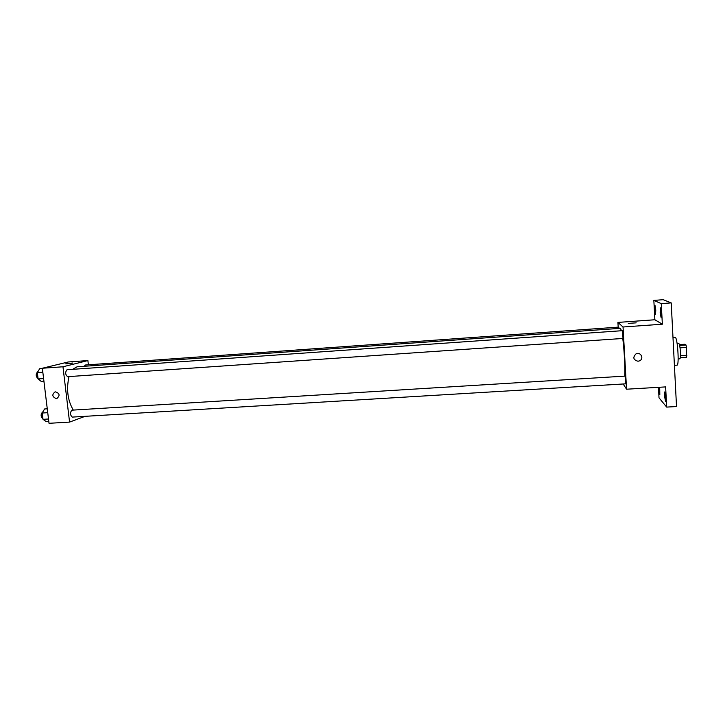 <?xml version="1.0" encoding="UTF-8"?>
<svg xmlns="http://www.w3.org/2000/svg" width="723" height="723" viewBox="0 0 723 723"><rect width="100%" height="100%" fill="white"/><g stroke="black" fill="none" stroke-linecap="round" stroke-linejoin="round"><path stroke-width="1.08" d="M679.43 344.609L684.844 344.247L686.019 344.998L686.461 347.42L686.624 357.27L680.28 357.677M680.451 355.725L686.85 355.309M680.045 347.844L686.461 347.42M677.135 343.606L678.807 343.488C679.53 344.031 680.063 346.85 680.406 351.947C680.569 356.159 680.37 358.454 679.819 358.834L678.147 358.942M679.638 345.422L686.019 344.998M674.414 365.332L677.026 365.169C679.43 365.775 677.514 336.656 675.21 337.569L672.996 337.722M618.192 327.148L617.921 322.413L654.875 319.756L653.845 300.397L663.19 299.693L671.215 302.892L676.52 406.552L666.678 407.094L659.015 397.831L658.463 387.329M653.845 300.397L661.274 303.633L671.215 302.892M661.274 303.633L662.349 324.202L623.036 326.995L626.561 389.209L665.63 386.904L666.678 407.094M638.02 361.256C633.267 359.882 632.598 357.424 635.996 353.89C640.542 351.45 644.374 358.581 639.71 360.786L638.02 361.256L639.71 360.786C644.374 358.581 640.542 351.45 635.996 353.89M665.729 397.261L665.467 401.247L664.536 395.888L664.808 391.902L665.729 397.261M659.701 387.248L659.819 394.613L658.924 387.293M655.788 310.086L655.535 314.324L654.722 309.543L654.984 305.305L655.788 310.086M661.319 312.914L661.03 317.325L660.153 312.318L660.451 307.89L661.319 312.914M654.875 319.756L662.349 324.202M624.835 376.123C625.214 367.772 624.211 349.561 622.765 338.463M621.482 330.736L620.433 328.314L77.09 366.796L72.589 369.345M617.921 322.413L623.036 326.995M626.561 389.209L623.19 383.994M619.078 328.414L618.771 327.103L85.305 365.016L84.239 366.29M625.585 383.814L625.106 376.105L71.893 410.167C69.923 412.607 70.041 414.912 72.264 417.099L625.63 383.841M623.009 338.427L622.539 330.664L67.022 369.733C65.079 372.2 65.26 374.514 67.546 376.683L623.045 338.445M628.296 323.371L636.186 322.856M73.294 410.086C67.655 400.461 66.218 389.299 69.001 376.584M88.378 364.799L87.89 360.569L62.973 366.778L69.562 422.096L85.106 416.321M87.89 360.569L68.242 361.979L42.35 368.242L62.973 366.778M42.35 368.242L49.028 423.307L69.562 422.096M56.81 398.581L56.385 398.644C52.128 396.873 51.722 394.595 55.156 391.794C59.72 393.222 60.271 395.49 56.81 398.581L56.385 398.644C52.128 396.873 51.722 394.595 55.156 391.794M72.273 363.235L65.748 363.877L72.273 363.235M65.657 363.832L72.544 363.036M59.801 364.021L58.834 364.256M47.275 408.811L44.564 408.983L42.25 413.014L43.019 419.331L46.091 421.536L48.793 421.373M42.25 413.014L47.736 412.679M43.019 419.331L48.504 418.997M42.964 418.852C40.642 416.683 40.524 414.387 42.612 411.974L42.865 411.956M42.386 368.54L39.675 368.739L37.325 372.589L38.102 378.951L41.211 381.401L43.922 381.22M37.325 372.589L42.829 372.2M38.102 378.951L43.606 378.572M38.066 378.707C35.743 376.448 35.599 374.143 37.632 371.803L37.813 371.785"/></g></svg>
